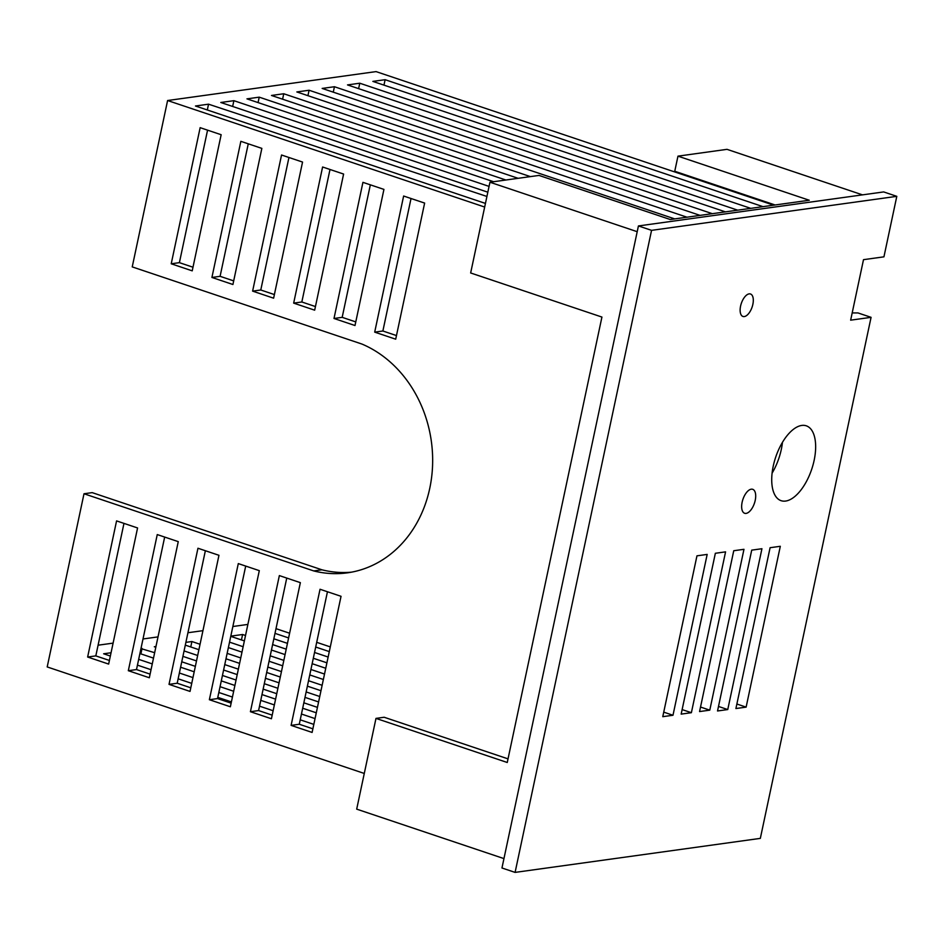 <?xml version="1.0" encoding="UTF-8"?>
<svg xmlns="http://www.w3.org/2000/svg" width="944" height="944" viewBox="0 0 944 944"><rect width="100%" height="100%" fill="white"/><g stroke="black" fill="none" stroke-linecap="round" stroke-linejoin="round"><path stroke-width="1.42" d="M862.509 194.865L727.01 149.341L677.969 156.149L809.244 200.246L670.264 219.515L539 175.419L489.948 182.227L637.212 231.693M489.948 182.227L470.655 272.969L601.93 317.066L507.258 762.492L375.983 718.396L356.69 809.138L503.954 858.603M782.458 442.335A39.483 18.998 -71.4 0 1 781.313 449.391A39.483 18.998 -71.4 0 1 772.109 473.133M508.025 758.87L384.161 717.251L375.983 718.396M852.184 312.924L857.954 312.924L871.076 317.337L850.65 320.169L863.5 259.671L883.938 256.839L896.8 196.34L651.561 230.348L515.094 872.398L760.333 838.378L871.076 317.337M711.776 183.702L711.634 184.351M677.969 156.149L674.748 171.265L775.095 204.978M814.129 460.412A39.483 18.998 -71.4 0 1 781.113 500.686A39.483 18.998 -71.4 0 1 775.685 457.203A39.483 18.998 -71.4 0 1 806.27 425.815A39.483 18.998 -71.4 0 1 814.129 460.412M84.004 493.759L92.182 492.626L321.916 569.798L313.738 570.931L84.004 493.759L47.2 666.936L364.278 773.455M351.439 572.17A118.743 101.244 82.1 0 1 321.916 569.798M485.44 203.42L195.467 105.999L208.541 104.182L486.927 196.458M109.41 660.458L95.816 655.891L123.971 523.389M150.108 674.134L136.502 669.567L164.669 537.065M190.794 687.798L177.201 683.232L205.367 550.73M272.191 715.139L258.585 710.572L286.752 578.07M312.877 728.815L299.283 724.249L327.45 591.746M231.138 703.15L217.533 698.584L245.7 566.081M248.26 143.818L220.094 276.321L233.687 280.887M411.029 198.511L382.875 331.002L396.468 335.568M370.343 184.835L342.176 317.337L355.77 321.904M288.947 157.495L260.78 289.997L274.385 294.563M207.562 130.154L179.395 262.656L193.001 267.223M329.999 169.483L301.832 301.986L315.438 306.552M231.398 701.899L217.793 697.38M98.082 645.2L113.091 643.124M143.004 638.97L158.026 636.893M187.927 632.74L202.948 630.663M232.861 626.509L247.871 624.421M330.294 646.9L316.7 642.321M289.596 633.223L276.002 628.657M329.291 651.608L315.697 647.029M288.604 637.932L274.999 633.365M273.843 638.793L287.448 643.36M314.541 652.469L328.134 657.036M326.907 662.83L313.314 658.263M286.209 649.153L272.615 644.587M245.523 635.489L242.596 634.51L230.808 636.138M230.761 636.35L244.366 640.917M271.459 650.027L285.064 654.593M312.157 663.691L325.751 668.258M324.524 674.051L310.918 669.485M283.825 660.387L270.232 655.82M243.127 646.711L229.534 642.144M228.377 647.572L241.983 652.151M269.075 661.248L282.669 665.815M309.774 674.925L323.367 679.491M315.048 718.596L301.455 714.03M274.362 704.932L260.756 700.365M233.664 691.256L220.07 686.689M192.965 677.591L179.372 673.013M152.279 663.915L138.674 659.349M111.05 652.752L103.628 653.779L110.354 656.045M137.446 665.142L151.04 669.709M178.145 678.807L191.738 683.385M218.831 692.483L232.436 697.05M259.529 706.159L273.123 710.726M300.227 719.824L313.821 724.39M319.745 696.507L306.151 691.94M279.058 682.842L265.453 678.264M238.36 669.166L224.766 664.6M197.662 655.49L184.068 650.923M155.972 646.522L154.309 646.746L155.819 647.254M182.912 656.363L196.505 660.93M223.61 670.028L237.204 674.594M264.296 683.704L277.902 688.27M304.995 697.368L318.6 701.947M317.444 707.375L303.838 702.808M276.745 693.698L263.152 689.132M236.047 680.034L222.454 675.467M195.361 666.358L181.755 661.791M154.663 652.693L140.963 648.599M139.913 653.555L153.506 658.121M180.599 667.219L194.204 671.798M221.297 680.895L234.891 685.462M261.995 694.572L275.589 699.138M302.682 708.236L316.287 712.803M322.14 685.285L308.535 680.718M281.442 671.609L267.848 667.042M240.744 657.944L227.15 653.378M200.057 644.268L191.903 641.531L185.885 642.368M185.295 645.13L198.901 649.696M225.994 658.806L239.587 663.372M266.692 672.47L280.285 677.049M307.378 686.146L320.984 690.713M773.655 205.178L376.054 71.602L167.595 100.524L132.231 266.892L361.965 344.064A118.743 101.244 82.1 0 1 432.387 469.097A118.743 101.244 82.1 0 1 347.368 572.843A118.743 101.244 82.1 0 1 313.738 570.931M484.673 207.043L167.595 100.524M674.736 218.902L296.829 91.946L309.089 90.246L687.008 217.203M493.606 181.72L246.962 98.86L259.222 97.161L505.866 180.009M518.126 178.31L271.483 95.462L283.743 93.751L530.386 176.611M487.824 192.187L220.802 102.483L233.888 100.678L489.063 186.393M750.763 208.353L372.856 81.396L385.117 79.697L763.023 206.653M725.429 211.869L347.51 84.913L359.77 83.214L737.689 210.17M700.082 215.385L322.164 88.429L334.436 86.73L712.342 213.686M273.618 298.186L252.614 291.13L281.548 155.005L302.552 162.061L273.618 298.186M232.92 284.51L211.916 277.453L240.85 141.329L261.854 148.385L232.92 284.51M157.259 534.575L128.325 670.7L149.329 677.757L178.263 541.632L157.259 534.575M197.957 548.24L169.023 684.365L190.027 691.421L218.961 555.296L197.957 548.24M116.572 520.899L87.639 657.024L108.643 664.08L137.576 527.956L116.572 520.899M192.222 270.845L171.218 263.789L200.152 127.664L221.156 134.721L192.222 270.845M238.301 563.592L209.367 699.716L230.371 706.773L259.305 570.648L238.301 563.592M314.671 310.175L293.667 303.118L322.6 166.994L343.604 174.05L314.671 310.175M395.701 339.191L374.697 332.135L403.631 196.022L424.635 203.078L395.701 339.191M320.04 589.257L291.106 725.381L312.11 732.438L341.044 596.313L320.04 589.257M279.353 575.592L250.42 711.705L271.424 718.762L300.357 582.649L279.353 575.592M355.003 325.527L333.999 318.47L362.933 182.345L383.937 189.402L355.003 325.527M682.134 709.593L691.386 712.696L725.57 551.862L715.351 553.278L681.167 714.112L691.386 712.696M735.907 708.543L746.126 707.127L780.31 546.293L770.092 547.709L735.907 708.543M736.863 704.012L746.126 707.127M752.852 304.381A11.847 5.699 108.6 0 0 750.492 293.997A11.847 5.699 108.6 0 0 741.311 303.413A11.847 5.699 108.6 0 0 742.94 316.452A11.847 5.699 108.6 0 0 752.852 304.381M700.519 707.044L709.782 710.148L743.966 549.314L733.748 550.73L699.563 711.564L709.782 710.148M717.534 710.974L727.753 709.558L761.938 548.724L751.719 550.14L717.534 710.974M718.502 706.454L727.753 709.558M755.212 500.391A12.638 6.077 -71.4 0 1 744.651 513.276A12.638 6.077 -71.4 0 1 742.916 499.364A12.638 6.077 -71.4 0 1 752.698 489.311A12.638 6.077 -71.4 0 1 755.212 500.391M662.771 716.673L672.989 715.257L707.174 554.411L696.955 555.839L662.771 716.673M663.738 712.142L672.989 715.257M896.8 196.34L883.678 191.927L638.427 225.946L501.96 867.984L515.094 872.398M208.541 104.182L207.314 109.976M95.816 655.891L87.639 657.024M136.502 669.567L128.325 670.7M177.201 683.232L169.023 684.365M258.585 710.572L250.42 711.705M299.283 724.249L291.106 725.381M217.533 698.584L209.367 699.716M220.094 276.321L211.916 277.453M382.875 331.002L374.697 332.135M342.176 317.337L333.999 318.47M260.78 289.997L252.614 291.13M179.395 262.656L171.218 263.789M301.832 301.986L293.667 303.118M242.596 634.51L241.44 639.938M142.048 648.445L140.892 653.885M191.903 641.531L190.759 646.97M385.117 79.697L383.96 85.125M359.77 83.214L358.614 88.642M334.436 86.73L333.279 92.158M309.089 90.246L307.933 95.674M233.888 100.678L232.649 106.471M283.743 93.751L282.598 99.191M259.222 97.161L258.066 102.589M651.561 230.348L638.427 225.946"/></g></svg>
